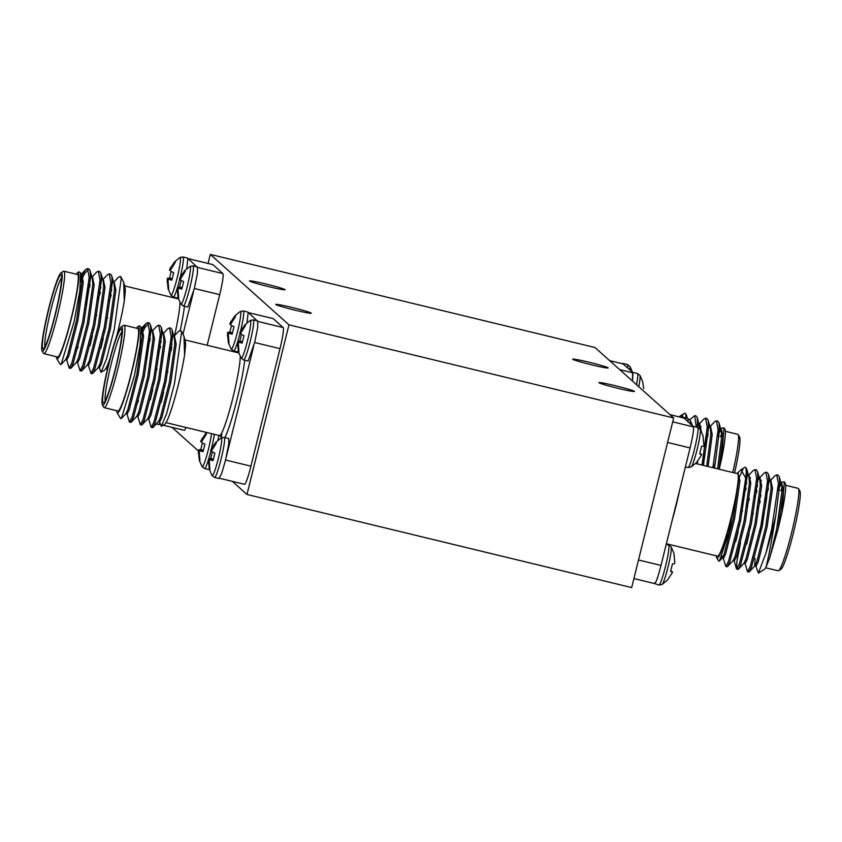 <?xml version="1.0" encoding="UTF-8"?>
<svg xmlns="http://www.w3.org/2000/svg" width="842" height="842" viewBox="0 0 842 842"><rect width="100%" height="100%" fill="white"/><g stroke="black" fill="none" stroke-linecap="round" stroke-linejoin="round"><path stroke-width="1.26" d="M273.103 318.581A20.208 1.968 103.6 0 1 273.197 318.634L248.095 312.55L273.103 318.581M258.084 321.497L283.186 327.57L273.197 318.634M283.186 327.57A20.208 1.968 103.6 0 1 280.007 348.651L254.652 342.515L257.705 327.57L257.747 320.97M211.795 451.059L210.784 450.712L210.847 449.796L215.752 442.408A14.114 1.379 103.6 0 1 215.878 442.26L221.172 437.945A19.471 1.895 103.6 0 1 221.172 437.945L224.288 437.419A20.608 2.01 103.6 0 1 221.13 458.974A20.608 2.01 103.6 0 1 214.584 477.477L219.015 478.551L221.688 473.372L225.561 460.037L250.927 466.163L280.007 348.651M250.927 466.163A20.208 1.968 103.6 0 1 244.506 484.308L219.499 478.256M288.964 324.844L210.321 254.41L595.01 347.525L673.663 417.958L288.964 324.844L246.99 494.475L232.35 481.361M208.079 263.441L210.321 254.41M198.375 450.944L172.042 427.368M207.174 345.294L219.699 294.647L194.355 288.511M185.987 427.462A20.208 1.968 103.6 0 1 184.209 430.304L163.137 425.21M212.805 264.577A20.208 1.968 103.6 0 1 212.9 264.63L187.798 258.557L212.805 264.577M197.786 267.503L222.888 273.576L212.9 264.63M222.888 273.576A20.208 1.968 103.6 0 1 219.699 294.647M673.663 417.958L631.679 587.59L246.99 494.475M634.363 391.32A18.292 0.958 -166.1 0 1 634.426 391.425A18.292 0.958 -166.1 0 1 616.439 387.952A18.292 0.958 -166.1 0 1 598.915 382.636A18.292 0.958 -166.1 0 1 616.028 385.889A18.292 0.958 -166.1 0 1 634.363 391.32M285.006 289.616A18.292 0.958 -166.1 0 1 285.07 289.732A18.292 0.958 -166.1 0 1 267.082 286.259A18.292 0.958 -166.1 0 1 249.548 280.944A18.292 0.958 -166.1 0 1 266.672 284.196A18.292 0.958 -166.1 0 1 285.006 289.616M311.224 313.098A18.292 0.958 -166.1 0 1 311.287 313.203A18.292 0.958 -166.1 0 1 293.3 309.74A18.292 0.958 -166.1 0 1 275.766 304.415A18.292 0.958 -166.1 0 1 292.89 307.677A18.292 0.958 -166.1 0 1 311.224 313.098M608.145 367.838A18.292 0.958 -166.1 0 1 608.208 367.943A18.292 0.958 -166.1 0 1 590.221 364.481A18.292 0.958 -166.1 0 1 572.697 359.155A18.292 0.958 -166.1 0 1 589.81 362.418A18.292 0.958 -166.1 0 1 608.145 367.838M622.838 363.828L632.973 372.396L632.542 381.131M714.016 467.973A50.509 4.926 -76.4 0 0 715.416 461.816L719.468 429.957L718.984 422.863L717.773 421.168L717.037 421.263M703.375 465.405L708.606 427.336L708.122 420.242L706.922 418.537L706.175 418.632M701.028 426.41L699.986 428.746M697.629 427.452L697.271 417.611L696.06 415.916L695.324 416.011M686.883 418.316L686.409 414.98L685.072 413.264M684.514 417.748L680.652 415.695L684.451 413.348A50.509 4.926 103.6 0 1 684.978 413.233A50.509 4.926 103.6 0 1 685.893 418.085M712.869 467.699L718.11 429.63L716.416 420.842L714.584 421.789L709.911 426.768M708.154 434.209L707.227 436.566M702.018 465.068L707.259 426.999L705.564 418.211L703.733 419.158L699.06 424.136M699.67 426.084L698.839 427.936M696.271 427.115L694.703 415.58L689.808 419.8M724.025 427.831L724.951 429.357A44.447 4.336 103.6 0 1 721.678 458.385L724.025 427.831L722.036 428.052L720.836 429.325M719.226 469.236L721.678 458.385M720.457 436.788A42.426 4.136 103.6 0 1 721.699 434.009M732.782 472.52A42.426 4.136 -76.4 0 0 738.139 434.619A42.426 4.136 -76.4 0 0 737.792 434.325L725.372 431.325M738.139 434.619L739.602 437.04A40.405 3.947 103.6 0 1 734.55 472.941M715.416 461.816L714.469 468.089M720.794 429.746L717.689 436.103L719.047 436.44M632.626 372.532L632.5 381.089M681.515 417.432L682.725 415.317M680.652 415.695L679.747 416.38M706.449 442.776A35.964 3.505 -76.4 0 0 705.312 446.071M706.385 437.914A31.922 3.115 103.6 0 1 702.47 465.184M717.584 468.836L721.72 436.798L721.257 430.82L720.131 429.241L718.079 430.515M706.733 466.215L710.869 434.167L710.406 428.199L708.122 420.242M708.627 426.683L707.217 427.894M699.997 428.999L697.271 417.611M701.375 431.493L699.776 424.315L698.418 423.979L696.366 425.263M718.942 469.173L723.078 437.124L721.489 429.567L720.131 429.241M720.741 429.683L717.931 433.104M708.08 466.542L712.227 434.493L710.637 426.936L709.28 426.61M708.922 427.82L707.08 430.472M697.229 463.91L697.744 461.163M699.776 424.315L699.197 424.357M699.028 424.421L696.597 427.199M638.762 386.71A19.471 1.895 -76.4 0 0 639.931 375.353L637.405 373.469L633.005 372.406M643.73 388.657L642.741 382.236A14.114 1.379 -76.4 0 0 642.667 381.615L639.931 375.353M622.501 363.744L623.333 364.207M629.984 370.154A19.471 1.895 -76.4 0 0 629.942 366.407L627.416 364.523L622.985 363.449M183.04 333.99L193.45 291.974M187.798 307.035L194.344 288.532L197.396 273.566L197.438 266.977M197.133 267.114L187.503 258.041L183.072 256.968A20.608 2.01 103.6 0 1 180.367 276.692M186.703 268.819L187.829 258.789M175.778 297.605L175.62 298.247M82.274 275.081L85.674 269.556L87.505 268.609L89.189 277.397L82.59 322.107L71.823 363.081L69.16 368.101L66.634 359.787M89.452 286.217L90.094 284.607M91.915 277.102L96.525 272.177L98.356 271.24L100.051 280.028L93.441 324.728L82.684 365.712L80.022 370.733L77.496 362.418M99.03 292.206L100.956 287.238M102.766 279.723L107.387 274.808L109.218 273.861L110.902 282.659L104.303 327.359L93.536 368.333L90.873 373.353L88.347 365.039M109.881 294.837L111.807 289.858M113.628 282.354L118.238 277.439L120.069 276.492L121.28 278.186A50.509 4.926 -76.4 0 0 120.901 276.944A50.509 4.926 -76.4 0 0 120.49 276.597A50.509 4.926 -76.4 0 0 120.311 276.586M80.811 281.786L84.579 273.566L88.863 268.935L90.062 270.64L90.547 277.723L83.947 322.433L73.18 363.407L70.907 368.228L70.16 366.975M98.977 271.661L99.714 271.566L100.924 273.261L101.408 280.354L94.799 325.065L84.042 366.038L81.769 370.859L81.011 369.606M98.146 298.805L100.387 292.532M109.828 274.292L110.576 274.187L111.776 275.892L112.26 282.986L105.66 327.685L94.893 368.67L92.62 373.48L91.873 372.238M109.007 301.436L111.239 295.163M56.33 356.682A44.447 4.336 -76.4 0 0 56.751 358.639A44.447 4.336 -76.4 0 0 71.781 316.771A44.447 4.336 -76.4 0 0 77.559 272.661A44.447 4.336 -76.4 0 0 76.296 274.208M43.91 353.672L57.593 356.987A42.426 4.136 -76.4 0 0 71.591 316.718A42.426 4.136 -76.4 0 0 77.548 274.513L63.876 271.198A42.426 4.136 103.6 0 1 57.919 313.413A42.426 4.136 103.6 0 1 43.91 353.672A42.426 4.136 103.6 0 1 43.563 353.377L42.1 350.956A40.405 3.947 -76.4 0 0 55.772 312.887A40.405 3.947 -76.4 0 0 61.024 272.787A40.405 3.947 -76.4 0 0 48.604 308.982A40.405 3.947 -76.4 0 0 42.1 350.956M61.024 272.787L63.424 271.303A42.426 4.136 103.6 0 1 63.876 271.198M48.804 309.161A37.985 3.705 103.6 0 1 61.182 275.313A37.985 3.705 103.6 0 1 55.54 312.835A37.985 3.705 103.6 0 1 43.395 348.788A37.985 3.705 103.6 0 1 48.804 309.161M77.559 272.661L78.938 271.808L80.611 272.934L79.811 290.964L74.096 321.76L61.108 364.47L60.329 364.565L56.751 358.639M123.785 284.891L124.637 285.101L125.374 290.416L124.29 300.962A44.447 4.336 103.6 0 1 116.47 336.916M110.123 358.176A44.447 4.336 103.6 0 1 104.482 370.196L101.029 372.322L106.492 359.029L114.238 329.306L121.28 278.186M99.209 367.67L101.029 372.322M120.901 276.944L123.679 282.165L124.29 300.962M61.571 277.944A35.964 3.505 -76.4 0 0 50.93 309.782A35.964 3.505 -76.4 0 0 44.942 346.63M88.389 287.711A35.964 3.505 103.6 0 1 85.979 304.467M75.696 350.682L76.022 350.483A31.922 3.115 -76.4 0 0 78.18 346.862M80.358 274.376L81.716 274.702L83.305 282.27L77.917 320.581L68.97 355.703L66.813 360.029L65.455 359.702M89.01 280.87L90.515 278.618M91.21 277.007L92.567 277.334L94.167 284.891L88.778 323.212L79.822 358.334L77.664 362.66L76.306 362.334M99.872 283.501L101.377 281.239M102.071 279.639L103.429 279.965L105.018 287.522L99.63 325.833L90.683 360.965L88.526 365.291L87.168 364.954M110.734 286.122L112.228 283.87M112.923 282.259L114.28 282.586L115.88 290.153L110.491 328.464L101.535 363.586L99.377 367.912L98.019 367.586M80.611 272.934L81.948 281.933L76.559 320.255L67.613 355.377L65.718 359.566L61.108 364.47M89.157 278.281L90.568 277.081M90.062 270.64L92.336 278.597L92.809 284.564L87.421 322.875L78.464 358.008L76.58 362.186L70.907 368.228M100.019 280.912L101.419 279.702M100.924 273.261L103.198 281.217L103.661 287.196L98.272 325.507L89.326 360.629L87.431 364.818L81.769 370.859M89.968 345.852L92.431 335.716M110.87 283.543L112.281 282.333M111.776 275.892L114.059 283.849L114.523 289.816L109.134 328.138L100.177 363.26L98.293 367.449L92.62 373.48M100.829 348.472L103.282 338.337M123.679 282.165L125.374 290.416M170.589 270.598L169.568 270.261L169.642 269.345L174.547 261.957A14.114 1.379 103.6 0 1 174.673 261.809L179.967 257.494A19.471 1.895 103.6 0 1 179.967 257.484A19.471 1.895 103.6 0 1 177.546 276.355A19.471 1.895 103.6 0 1 170.926 295.226A19.471 1.895 103.6 0 1 170.852 295.142L173.378 297.026L177.809 298.1M174.673 261.809A14.114 1.379 103.6 0 1 174.968 261.683A14.114 1.379 103.6 0 1 175.189 262.536L170.484 270.103L170.821 271.377L173.673 272.608A14.114 1.379 103.6 0 1 171.8 280.186L168.842 279.365L168.011 280.091L168.684 288.838A14.114 1.379 103.6 0 1 168.326 289.122A14.114 1.379 103.6 0 1 168.116 288.869A14.114 1.379 103.6 0 1 168.042 288.259L167.169 279.333L167.59 278.249L169.558 278.176A14.114 1.379 103.6 0 1 171.179 271.545M168.842 279.365L171.894 279.828M175.178 262.294L174.547 261.957M170.673 267.188L171.568 267.419M169.642 269.345L170.631 269.661M172.221 278.618L169.558 278.176M167.59 278.249L172.136 278.944M167.169 279.333L168.568 279.586M167.053 281.828L167.769 281.996M189.945 266.44A19.471 1.895 103.6 0 1 189.955 266.43A19.471 1.895 103.6 0 1 187.534 285.301A19.471 1.895 103.6 0 1 180.914 304.173A19.471 1.895 103.6 0 1 180.841 304.088L183.367 305.972L187.798 307.046M180.577 279.544L179.556 279.207L179.63 278.292L184.535 270.903A14.114 1.379 103.6 0 1 184.661 270.756A14.114 1.379 103.6 0 1 184.956 270.629A14.114 1.379 103.6 0 1 185.177 271.482L180.472 279.049L180.809 280.323L183.661 281.554A14.114 1.379 103.6 0 1 181.788 289.132L178.83 288.311L177.999 289.038L178.672 297.784A14.114 1.379 103.6 0 1 178.325 298.068A14.114 1.379 103.6 0 1 178.104 297.815A14.114 1.379 103.6 0 1 178.03 297.205L177.157 288.28L177.588 287.196L179.546 287.122A14.114 1.379 103.6 0 1 181.167 280.481M178.83 288.311L181.883 288.774M185.166 271.24L184.535 270.903M180.662 276.134L181.556 276.365M179.63 278.292L180.62 278.607M182.209 287.564L179.546 287.122M177.588 287.196L182.125 287.89M177.157 288.28L178.557 288.532M177.041 290.774L177.757 290.943M156.233 423.947L158.717 424.547L159.906 423.063M682.799 417.748L683.283 417.453L693.282 426.389M692.945 426.536C694.418 427.273 693.145 435.746 689.103 451.943L661.012 565.424C657.96 577.275 655.781 583.306 654.497 583.517M755.853 566.013L758.4 573.065L765.988 552.941A50.509 4.926 -76.4 0 0 775.714 515.82L779.766 483.961L779.282 476.867L778.082 475.172L777.334 475.267M748.517 570.581L749.264 571.834L751.538 567.013L762.305 526.039L768.914 481.329L768.42 474.235L767.22 472.541L766.473 472.636M761.326 480.403L760.284 482.74M757.032 490.886L754.79 497.159M737.655 567.961L738.413 569.203L740.686 564.382L751.453 523.408L758.053 478.709L757.568 471.615L756.358 469.91L755.621 470.004M750.475 477.782L749.422 480.119M746.17 488.255L743.939 494.528M726.804 565.329L727.551 566.571L729.825 561.761L740.592 520.777L747.191 476.077L746.707 468.983L745.37 467.257M740.949 469.689L744.749 467.352A50.509 4.926 103.6 0 1 745.275 467.226A50.509 4.926 103.6 0 1 745.728 478.098L740.949 469.689L737.645 472.888M765.988 552.941L771.809 528.334L778.408 483.634L776.713 474.835L774.882 475.783L770.209 480.761M768.462 488.213L767.525 490.56M745.002 563.393L747.528 571.707L750.18 566.687L760.947 525.703L767.557 481.003L765.862 472.215L764.031 473.162L759.358 478.14M757.6 485.581L755.674 490.56M740.55 542.743L736.971 560.772L736.424 568.718L739.329 564.056L750.096 523.082L756.695 478.372L755 469.583L753.169 470.531L748.559 475.446M746.738 482.95L744.823 487.928M723.278 558.13L725.815 566.445L728.467 561.425L739.234 520.451L745.728 478.098M775.714 515.82C771.461 541.995 768.188 559.225 765.883 567.487L769.704 557.878L777.987 529.439L781.976 512.378L784.323 481.834L782.334 482.045L781.134 483.329M765.883 567.487A44.447 4.336 103.6 0 1 764.441 569.339L758.4 573.065M784.323 481.834L785.249 483.361A44.447 4.336 103.6 0 1 781.976 512.378M780.755 490.781A42.426 4.136 103.6 0 1 781.997 488.013M765.704 567.792L778.124 570.802A42.426 4.136 -76.4 0 0 778.576 570.697A42.426 4.136 -76.4 0 0 791.606 532.691A42.426 4.136 -76.4 0 0 798.437 488.623A42.426 4.136 -76.4 0 0 798.09 488.328L785.67 485.318M798.437 488.623L799.9 491.044A40.405 3.947 103.6 0 1 793.396 533.018A40.405 3.947 103.6 0 1 780.976 569.213L778.576 570.697M781.092 483.75L777.997 490.107L779.345 490.444M716.289 555.825A44.447 4.336 -76.4 0 0 716.71 557.793A44.447 4.336 -76.4 0 0 726.762 534.659A44.447 4.336 -76.4 0 0 737.813 485.687L738.487 476.404L737.697 472.899L736.729 473.478M695.576 463.51L737.508 473.667A42.426 4.136 103.6 0 1 731.024 518.03A42.426 4.136 103.6 0 1 717.542 556.13L666.38 543.753M692.924 426.526L693.271 426.841C694.008 428.862 692.945 435.893 690.093 447.912L689.093 451.943M737.813 485.687L728.962 532.133L719.436 561.025L718.71 561.109L716.71 557.793M738.602 478.624L743.033 469.32M633.921 578.559L654.571 583.559M766.746 496.78A35.964 3.505 -76.4 0 0 765.61 500.074M753.285 557.015L753.948 558.12A35.964 3.505 -76.4 0 0 754.243 558.362A35.964 3.505 -76.4 0 0 754.348 558.372M766.683 491.917A31.922 3.115 103.6 0 1 761.431 524.819A31.922 3.115 103.6 0 1 759.621 531.786M769.704 557.878L776.629 529.113L782.018 490.802L781.555 484.824L780.429 483.234L778.376 484.518M755.116 558.572L754.664 565.929L756.021 566.266L758.189 561.94L767.136 526.808L772.524 488.497L770.935 480.94L769.577 480.614M749.264 571.834L754.937 565.792L756.832 561.614L765.778 526.482L771.167 488.171L770.704 482.192L768.42 474.235M768.925 480.677L767.515 481.887M760.989 495.317L758.905 500.958M749.075 534.06L746.622 544.195M738.413 569.203L744.075 563.161L745.97 558.983L754.916 523.861L760.305 485.539L759.842 479.572L757.568 471.615M743.812 563.309L745.17 563.635L747.328 559.309L756.274 524.187L761.663 485.866L760.073 478.309L758.716 477.982L756.663 479.256M738.223 531.428L735.761 541.564M727.551 566.571L733.224 560.54L735.119 556.351L744.065 521.23L749.454 482.908L748.991 476.94L746.707 468.983M747.212 475.425L745.896 476.519M721.878 556.088L722.099 558.046L723.457 558.383L725.615 554.057L734.561 518.925L739.95 480.614L737.95 473.057M719.436 561.025L722.362 557.909L724.257 553.731L733.203 518.598L738.592 480.287L738.487 476.404M777.987 529.439L783.376 491.128L781.786 483.571L780.429 483.234M781.039 483.676L778.229 487.097M769.22 481.824L767.378 484.476M760.263 501.285L757.726 508.8M760.073 478.309L759.495 478.351M759.326 478.424L756.516 481.845M749.401 498.664L746.865 506.168M732.95 560.677L734.308 561.004L736.466 556.678L745.423 521.556L750.811 483.245L749.222 475.688L748.643 475.73M747.159 476.961L745.665 479.214M700.228 429.346L702.965 435.619A14.114 1.379 -76.4 0 1 703.038 436.23L703.912 445.155L703.491 446.239L701.523 446.313A14.114 1.379 -76.4 0 1 699.649 453.88L701.512 454.227L701.439 455.143L696.534 462.532A14.114 1.379 -76.4 0 1 696.408 462.679L691.114 467.005A19.471 1.895 -76.4 0 0 697.323 448.607A19.471 1.895 -76.4 0 0 700.228 429.357A19.471 1.895 -76.4 0 0 700.228 429.346L697.702 427.462L693.303 426.399M699.902 452.954L700.597 454.385M701.512 454.227L699.713 453.627M690.282 424.157A19.471 1.895 -76.4 0 0 690.24 420.411A19.471 1.895 -76.4 0 0 690.24 420.4L687.714 418.516L683.283 417.453M662.012 561.393C658.023 577.654 655.402 584.927 654.171 583.211M658.823 584.979A20.608 2.01 -76.4 0 0 658.928 585.032L654.202 583.474M671.148 546.858L673.884 553.131A14.114 1.379 -76.4 0 1 673.958 553.741L674.831 562.667L674.41 563.751L672.442 563.824A14.114 1.379 -76.4 0 1 670.569 571.392L672.432 571.739L672.358 572.655L667.453 580.043A14.114 1.379 -76.4 0 1 667.327 580.191L662.033 584.516A19.471 1.895 -76.4 0 0 668.243 566.108A19.471 1.895 -76.4 0 0 671.148 546.868A19.471 1.895 -76.4 0 0 671.148 546.858L668.622 544.974L666.222 544.395M670.821 570.455L671.516 571.897M672.432 571.739L670.632 571.139M217.931 440.324L218.731 435.398M225.561 460.037L228.814 443.65L228.708 438.493L224.288 437.419M226.509 455.985L253.747 345.967M240.875 333.548L239.865 333.2L239.928 332.285L244.833 324.896A14.114 1.379 103.6 0 1 244.959 324.759L250.253 320.434L253.368 319.907A20.608 2.01 103.6 0 1 250.211 341.463A20.608 2.01 103.6 0 1 243.664 359.966L248.095 361.039L254.642 342.536M257.442 321.118L247.801 312.035L243.38 310.972A20.608 2.01 103.6 0 1 240.665 330.695M237.423 342.641A20.608 2.01 103.6 0 1 233.676 351.019L238.444 351.945M247.011 322.823L248.137 312.782M236.076 351.609L235.918 352.251M142.572 329.085L145.971 323.549L147.803 322.602L149.487 331.401L142.887 376.1L132.12 417.085L129.458 422.105L126.931 413.79M149.75 340.21L150.392 338.6M152.213 331.095L156.822 326.18L158.654 325.233L160.348 334.032L153.749 378.732L142.982 419.705L140.319 424.726L137.793 416.411M159.327 346.209L161.254 341.231M163.064 333.727L167.684 328.812L169.516 327.864L171.2 336.653L164.6 381.363L153.833 422.337L151.181 427.357L148.645 419.042M170.179 348.841L172.105 343.862M173.926 336.347L178.536 331.432L180.377 330.496L181.577 332.19A50.509 4.926 -76.4 0 0 181.198 330.938A50.509 4.926 -76.4 0 0 180.788 330.59A50.509 4.926 -76.4 0 0 180.609 330.58M142.224 333.137L144.877 327.559L149.16 322.939L150.36 324.633L150.844 331.727L144.245 376.427L133.478 417.411L131.205 422.221L130.457 420.979M159.275 325.654L160.012 325.559L161.222 327.264L161.706 334.358L155.096 379.058L144.34 420.032L142.066 424.852L141.309 423.61M158.443 352.809L160.685 346.536M170.126 328.285L170.873 328.191L172.073 329.896L172.557 336.979L165.958 381.689L155.191 422.663L152.918 427.483L152.17 426.231M169.305 355.44L171.536 349.167M116.628 410.675A44.447 4.336 -76.4 0 0 117.049 412.643A44.447 4.336 -76.4 0 0 132.089 370.764A44.447 4.336 -76.4 0 0 137.856 326.654A44.447 4.336 -76.4 0 0 136.593 328.212M104.208 407.675L117.891 410.98A42.426 4.136 -76.4 0 0 131.889 370.722A42.426 4.136 -76.4 0 0 137.846 328.517L124.174 325.201A42.426 4.136 103.6 0 1 118.217 367.407A42.426 4.136 103.6 0 1 104.208 407.675A42.426 4.136 103.6 0 1 103.861 407.381L102.398 404.96A40.405 3.947 -76.4 0 0 116.07 366.891A40.405 3.947 -76.4 0 0 121.322 326.791A40.405 3.947 -76.4 0 0 108.902 362.986A40.405 3.947 -76.4 0 0 102.398 404.96M121.322 326.791L123.732 325.307A42.426 4.136 103.6 0 1 124.174 325.201M109.102 363.165A37.985 3.705 103.6 0 1 121.48 329.306A37.985 3.705 103.6 0 1 115.838 366.838A37.985 3.705 103.6 0 1 103.692 402.792A37.985 3.705 103.6 0 1 109.102 363.165M137.856 326.654L139.235 325.812L140.919 326.928L140.109 344.967L134.394 375.753L121.406 418.474L120.627 418.569L117.049 412.643M184.082 338.894L184.935 339.094L185.672 344.42L184.587 354.966A44.447 4.336 103.6 0 1 174.589 398.855A44.447 4.336 103.6 0 1 164.779 424.189L161.327 426.326L166.79 413.033L174.536 383.299L181.577 332.19M226.382 456.553L226.53 455.985M159.506 421.674L161.327 426.326M181.198 330.938L183.977 336.158L184.587 354.966M121.869 331.937A35.964 3.505 -76.4 0 0 111.228 363.786A35.964 3.505 -76.4 0 0 105.239 400.624M148.687 341.715A35.964 3.505 103.6 0 1 146.276 358.471M135.994 404.686L136.33 404.476A31.922 3.115 -76.4 0 0 138.477 400.855M140.656 328.38L142.014 328.706L143.603 336.263L138.214 374.585L129.268 409.707L127.11 414.032L125.753 413.706M149.318 334.874L150.813 332.611M151.507 331.001L152.865 331.338L154.465 338.894L149.076 377.205L140.119 412.338L137.962 416.653L136.604 416.327M160.169 337.495L161.675 335.242M162.369 333.632L163.727 333.958L165.316 341.526L159.927 379.837L150.981 414.959L148.823 419.284L147.466 418.958M171.031 340.126L172.526 337.874M173.231 336.263L174.589 336.589L176.178 344.146L170.789 382.468L161.832 417.59L159.675 421.916L158.317 421.589M140.919 326.928L142.245 335.937L136.857 374.248L127.91 409.38L126.016 413.559L121.406 418.474M149.455 332.285L150.865 331.074M150.36 324.633L152.644 332.59L153.107 338.568L147.718 376.879L138.762 412.001L136.878 416.19L131.205 422.221M160.317 334.916L161.717 333.706M161.222 327.264L163.495 335.221L163.958 341.189L158.57 379.51L149.623 414.632L147.729 418.821L142.066 424.852M150.276 399.845L152.728 389.709M171.168 337.537L172.578 336.337M172.073 329.896L174.357 337.853L174.82 343.82L169.431 382.131L160.475 417.264L158.591 421.442L152.918 427.483M161.127 402.476L163.59 392.34M183.977 336.158L185.672 344.42M240.254 311.487A19.471 1.895 103.6 0 1 240.265 311.487A19.471 1.895 103.6 0 1 237.854 330.359A19.471 1.895 103.6 0 1 231.224 349.23A19.471 1.895 103.6 0 1 231.15 349.146A19.471 1.895 103.6 0 1 231.15 349.135M230.887 324.602L229.877 324.254L229.94 323.339L234.844 315.95A14.114 1.379 103.6 0 1 234.971 315.813A14.114 1.379 103.6 0 1 235.276 315.687A14.114 1.379 103.6 0 1 235.497 316.529L230.782 324.107L231.118 325.37L233.971 326.612A14.114 1.379 103.6 0 1 232.097 334.179L229.14 333.369L228.308 334.095L228.982 342.831A14.114 1.379 103.6 0 1 228.635 343.126A14.114 1.379 103.6 0 1 228.414 342.873A14.114 1.379 103.6 0 1 228.34 342.262L227.466 333.337L227.898 332.253L229.855 332.18A14.114 1.379 103.6 0 1 231.476 325.538M229.14 333.369L232.192 333.821M235.476 316.287L234.844 315.95M230.982 321.181L231.866 321.423M229.94 323.339L230.929 323.665M232.518 332.622L229.855 332.18M227.898 332.253L232.434 332.937M227.466 333.337L228.866 333.579M227.351 335.832L228.066 335.99M250.253 320.434A19.471 1.895 103.6 0 1 247.843 339.305A19.471 1.895 103.6 0 1 241.212 358.176A19.471 1.895 103.6 0 1 241.149 358.092A19.471 1.895 103.6 0 1 241.138 358.082L243.664 359.966M244.959 324.759A14.114 1.379 103.6 0 1 245.264 324.633A14.114 1.379 103.6 0 1 245.485 325.475L240.77 333.053L241.107 334.316L243.959 335.558A14.114 1.379 103.6 0 1 242.086 343.126L239.128 342.315L238.297 343.041L238.97 351.777A14.114 1.379 103.6 0 1 238.623 352.061A14.114 1.379 103.6 0 1 238.402 351.819A14.114 1.379 103.6 0 1 238.328 351.209L237.455 342.284L237.886 341.199L239.854 341.126A14.114 1.379 103.6 0 1 241.465 334.485M239.128 342.315L242.18 342.768M245.464 325.233L244.833 324.896M240.97 330.127L241.854 330.369M239.928 332.285L240.917 332.601M242.507 341.568L239.854 341.126M237.886 341.199L242.422 341.884M237.455 342.284L238.854 342.526M237.339 344.778L238.054 344.936M221.172 437.945A19.471 1.895 103.6 0 1 218.762 456.806A19.471 1.895 103.6 0 1 212.131 475.688A19.471 1.895 103.6 0 1 212.058 475.593L214.584 477.477M215.878 442.26A14.114 1.379 103.6 0 1 216.184 442.145A14.114 1.379 103.6 0 1 216.405 442.987L211.689 450.554L212.026 451.828L214.878 453.07A14.114 1.379 103.6 0 1 213.005 460.637L210.047 459.816L209.216 460.553L209.89 469.289A14.114 1.379 103.6 0 1 209.542 469.573A14.114 1.379 103.6 0 1 209.321 469.331A14.114 1.379 103.6 0 1 209.248 468.71L208.374 459.795L208.805 458.711L210.774 458.637A14.114 1.379 103.6 0 1 212.384 451.996M210.047 459.816L213.1 460.279M216.383 442.745L215.752 442.408M211.889 447.639L212.773 447.881M210.847 449.796L211.837 450.112M213.426 459.079L210.774 458.637M208.805 458.711L213.342 459.395M208.374 459.795L209.774 460.037M208.258 462.279L208.974 462.447M211.51 433.651A19.471 1.895 103.6 0 1 206.858 455.206A19.471 1.895 103.6 0 1 202.143 466.742A19.471 1.895 103.6 0 1 202.069 466.657A19.471 1.895 103.6 0 1 202.069 466.647L204.595 468.531L209.026 469.604M201.806 442.113L200.796 441.766L200.859 440.85L205.764 433.462A14.114 1.379 103.6 0 1 205.89 433.314A14.114 1.379 103.6 0 1 206.195 433.198A14.114 1.379 103.6 0 1 206.416 434.04L201.701 441.618L202.038 442.881L204.89 444.123A14.114 1.379 103.6 0 1 203.017 451.691L200.059 450.88L199.228 451.607L199.901 460.342A14.114 1.379 103.6 0 1 199.554 460.627A14.114 1.379 103.6 0 1 199.333 460.385A14.114 1.379 103.6 0 1 199.259 459.764L198.386 450.849L198.817 449.765L200.775 449.691A14.114 1.379 103.6 0 1 202.396 443.05M200.059 450.88L203.111 451.333M206.395 433.798L205.764 433.462M201.901 438.693L202.785 438.935M200.859 440.85L201.848 441.166M203.438 450.133L200.775 449.691M198.817 449.765L203.354 450.449M198.386 450.849L199.786 451.091M198.27 453.343L198.986 453.501M622.985 363.891L609.703 360.681M619.691 369.627L632.973 372.838M636.52 384.699A20.608 2.01 -76.4 0 0 637.405 373.469M627.69 368.101A20.608 2.01 -76.4 0 0 627.416 364.523M184.44 306.225A46.468 4.536 103.6 0 1 180.22 330.464M174.536 335.705A42.426 4.136 -76.4 0 0 179.956 302.457M170.41 352.272A42.426 4.136 -76.4 0 0 171.779 347.062M179.735 279.26A20.608 2.01 103.6 0 1 177.536 287.29M177.125 288.638A20.608 2.01 103.6 0 1 173.378 297.026M184.661 270.756L189.955 266.43L193.06 265.914A20.608 2.01 103.6 0 1 189.913 287.459A20.608 2.01 103.6 0 1 183.367 305.972M679.694 489.97A42.426 4.136 103.6 0 1 672.463 519.188M683.283 417.895L670 414.674M672.695 421.853L693.271 426.841M638.52 559.983L661.012 565.424M690.093 447.912L667.601 442.471M687.903 467.468A20.608 2.01 -76.4 0 0 688.009 467.52A20.608 2.01 -76.4 0 0 694.808 447.965A20.608 2.01 -76.4 0 0 697.702 427.462M687.988 422.095A20.608 2.01 -76.4 0 0 687.714 418.516M662.033 584.516L658.928 585.032A20.608 2.01 -76.4 0 0 665.727 565.477A20.608 2.01 -76.4 0 0 668.622 544.974M244.738 360.229A46.468 4.536 103.6 0 1 237.223 398.719A46.468 4.536 103.6 0 1 224.909 437.577M221.625 437.693A46.468 4.536 103.6 0 1 221.814 432.809M166.042 422.642L219.509 435.577A42.426 4.136 -76.4 0 0 232.981 397.477A42.426 4.136 -76.4 0 0 240.254 356.461M240.044 333.264A20.608 2.01 103.6 0 1 237.833 341.284M210.963 450.775A20.608 2.01 103.6 0 1 208.753 458.795M208.342 460.153A20.608 2.01 103.6 0 1 204.595 468.531M214.31 434.325A20.608 2.01 103.6 0 1 211.584 448.197M717.773 421.168L716.416 420.842M706.922 418.537L705.564 418.211M696.06 415.916L694.703 415.58M622.891 363.839L609.65 360.639M706.48 437.019L707.975 436.103M718.984 422.863L721.257 430.82M686.409 414.98L687.398 418.442M632.679 372.669L629.942 366.407M107.629 317.96L106.271 317.634M96.767 315.329L95.409 315.003M104.671 332.211L103.313 331.885M93.82 329.59L92.462 329.254M69.16 368.101L70.517 368.428M80.022 370.733L81.379 371.059M90.873 373.353L92.231 373.69M87.505 268.609L88.852 268.935M98.356 271.24L99.714 271.566M109.218 273.861L110.576 274.187M105.745 368.638L107.45 369.059M125.237 286.059L178.462 298.942M159.201 424.252L160.327 424.526M89.873 286.901L88.673 284.922M85.674 269.556L81.053 274.471M179.967 257.484L183.072 256.968M168.116 288.869L170.863 295.153M193.06 265.914L197.491 266.988M178.104 297.815L180.851 304.088M738.255 524.976L739.613 525.303M749.106 527.608L750.464 527.934M741.202 510.726L742.56 511.052M752.053 513.357L753.411 513.683M778.071 475.162L776.713 474.835M767.22 472.541L765.862 472.215M756.358 469.91L755 469.583M748.885 572.034L747.528 571.707M738.024 569.403L736.666 569.076M727.162 566.782L725.815 566.445M683.188 417.842L669.958 414.632M766.778 491.023L768.272 490.097M747.864 475.351L749.222 475.688M737.697 472.899L738.36 473.057M779.282 476.867L781.555 484.824M734.14 560.761L736.424 568.718M691.114 467.005L688.009 467.52L685.409 466.889M692.977 426.673L690.24 420.4M167.926 371.964L166.569 371.627M157.065 369.333L155.707 369.007M164.969 386.215L163.622 385.889M154.118 383.584L152.76 383.257M129.458 422.105L130.815 422.431M140.319 424.726L141.677 425.052M151.181 427.357L152.528 427.683M147.803 322.602L149.16 322.939M158.654 325.233L160.012 325.559M169.516 327.864L170.873 328.191M185.535 340.052L238.76 352.935M221.856 437.566L219.509 435.577M150.171 340.894L148.981 338.926M145.971 323.549L141.351 328.464M231.15 349.146L233.676 351.019M234.971 315.813L240.265 311.487L243.38 310.972M228.414 342.873L231.161 349.146M253.368 319.907L257.789 320.981M238.402 351.819L241.149 358.092M209.321 469.331L212.068 475.604M205.89 433.314L206.722 432.483M199.333 460.385L202.08 466.657"/></g></svg>

